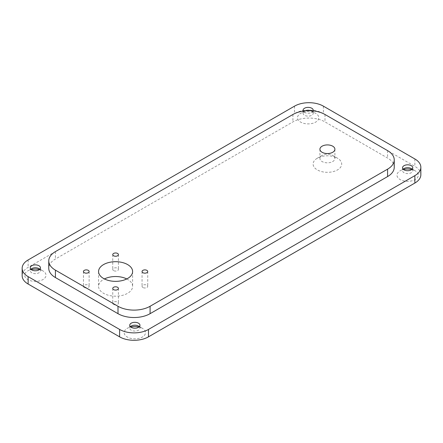 <?xml version="1.0" encoding="UTF-8"?>
<svg xmlns="http://www.w3.org/2000/svg" width="443" height="443" viewBox="0 0 443 443"><rect width="100%" height="100%" fill="white"/><g stroke="black" fill="none" stroke-linecap="round" stroke-linejoin="round"><path stroke-width="0.33" stroke-dasharray="2.21 1.66" d="M411.774 169.497A10.665 6.158 180 0 1 415.191 170.821L411.259 168.55L415.191 170.821A10.665 6.158 180 0 1 415.191 179.531A10.665 6.158 180 0 1 400.107 179.531A10.665 6.158 180 0 1 400.107 170.821A10.665 6.158 180 0 1 403.518 169.497M412.106 169.198A5.106 2.946 180 0 1 412.754 170.638A5.106 2.946 180 0 1 409.603 173.363A5.106 2.946 180 0 1 404.038 172.72A5.106 2.946 180 0 1 402.543 170.638A5.106 2.946 180 0 1 403.185 169.198M39.482 269.56A10.665 6.158 180 0 1 42.893 270.883L38.962 268.613L42.893 270.883A10.665 6.158 180 0 1 42.893 279.588A10.665 6.158 180 0 1 27.809 279.588A10.665 6.158 180 0 1 27.809 270.883A10.665 6.158 180 0 1 31.226 269.56M39.815 269.261A5.106 2.946 180 0 1 40.457 270.695A5.106 2.946 180 0 1 37.306 273.42A5.106 2.946 180 0 1 31.741 272.783A5.106 2.946 180 0 1 30.246 270.695A5.106 2.946 180 0 1 30.894 269.261M138.975 327A10.665 6.158 180 0 1 142.386 328.324L138.454 326.054L142.386 328.324A10.665 6.158 180 0 1 142.386 337.029A10.665 6.158 180 0 1 127.302 337.029A10.665 6.158 180 0 1 127.302 328.324A10.665 6.158 180 0 1 130.718 327M139.307 326.701A5.106 2.946 180 0 1 139.949 328.136A5.106 2.946 180 0 1 136.798 330.86A5.106 2.946 180 0 1 131.233 330.223A5.106 2.946 180 0 1 129.738 328.136A5.106 2.946 180 0 1 130.386 326.701M310.881 110.7A5.106 2.946 180 0 1 311.767 111.11L315.698 113.38A10.665 6.158 180 0 1 315.698 122.091A10.665 6.158 180 0 1 300.614 122.091A10.665 6.158 180 0 1 300.614 113.38A10.665 6.158 180 0 1 315.698 113.38L311.767 111.11A5.106 2.946 180 0 1 313.262 113.198A5.106 2.946 180 0 1 310.111 115.916A5.106 2.946 180 0 1 304.546 115.28A5.106 2.946 180 0 1 303.051 113.198A5.106 2.946 180 0 1 304.546 111.11A5.106 2.946 180 0 1 305.061 110.85M313.168 110.883A5.106 2.946 180 0 1 309.651 113.142A5.106 2.946 180 0 1 304.546 112.406A5.106 2.946 180 0 1 303.217 111.082M332.704 155.443L337.522 158.223A14.298 8.256 180 0 1 337.522 169.896A14.298 8.256 180 0 1 317.299 169.896A14.298 8.256 180 0 1 317.299 158.223A14.298 8.256 180 0 1 337.522 158.223L332.704 155.443A7.487 4.325 180 0 1 334.902 158.5A7.487 4.325 180 0 1 330.279 162.492A7.487 4.325 180 0 1 322.116 161.557A7.487 4.325 180 0 1 319.924 158.5A7.487 4.325 180 0 1 322.116 155.443A7.487 4.325 180 0 1 332.704 155.443M84.281 287.513A2.835 1.639 180 0 1 83.45 286.355A2.835 1.639 180 0 1 85.2 284.838A2.835 1.639 180 0 1 88.295 285.192A2.835 1.639 180 0 1 89.126 286.355A2.835 1.639 180 0 1 87.371 287.867A2.835 1.639 180 0 1 84.281 287.513M142.884 287.513A2.835 1.639 180 0 1 142.053 286.355A2.835 1.639 180 0 1 143.803 284.838A2.835 1.639 180 0 1 146.899 285.192A2.835 1.639 180 0 1 147.729 286.355A2.835 1.639 180 0 1 145.974 287.867A2.835 1.639 180 0 1 142.884 287.513M113.585 304.43A2.835 1.639 180 0 1 112.755 303.272A2.835 1.639 180 0 1 114.504 301.755A2.835 1.639 180 0 1 117.594 302.115A2.835 1.639 180 0 1 118.425 303.272A2.835 1.639 180 0 1 116.675 304.784A2.835 1.639 180 0 1 113.585 304.43M113.585 270.595A2.835 1.639 180 0 1 112.755 269.438A2.835 1.639 180 0 1 114.504 267.921A2.835 1.639 180 0 1 117.594 268.275A2.835 1.639 180 0 1 118.425 269.438A2.835 1.639 180 0 1 116.675 270.95A2.835 1.639 180 0 1 113.585 270.595M126.764 278.94A17.022 9.829 180 0 1 127.623 279.406A17.022 9.829 180 0 1 132.612 286.355A17.022 9.829 180 0 1 122.102 295.431A17.022 9.829 180 0 1 103.551 293.299A17.022 9.829 180 0 1 98.567 286.355A17.022 9.829 180 0 1 104.415 278.94M394.237 167.299A22.693 13.102 0 0 0 387.586 158.035L325.001 121.903A22.693 13.102 0 0 0 292.912 121.903L55.414 259.022A22.693 13.102 0 0 0 48.763 268.286M420.85 174.714A20.422 11.789 0 0 0 414.87 166.374L323.401 113.569A20.422 11.789 0 0 0 294.512 113.569L28.13 267.362A20.422 11.789 0 0 0 22.15 275.701M28.13 259.947L28.13 267.362M414.87 158.965L414.87 166.374M323.401 106.154L323.401 113.569M294.512 106.154L294.512 113.569M55.414 251.613L55.414 259.022M387.586 150.626L387.586 158.035M325.001 114.493L325.001 121.903M292.912 114.493L292.912 121.903M404.038 168.55L400.107 170.821M402.543 167.764L402.543 170.638M31.741 268.613L27.809 270.883M30.246 267.821L30.246 270.695M131.233 326.054L127.302 328.324M129.738 325.267L129.738 328.136M304.546 111.11L300.614 113.38M303.051 110.324L303.051 113.198M322.116 155.443L317.299 158.223M319.924 149.236L319.924 158.5M83.45 271.531L83.45 286.355M142.053 271.531L142.053 286.355M112.755 288.448L112.755 303.272M112.755 254.614L112.755 269.438M98.567 271.531L98.567 286.355M132.612 271.531L132.612 286.355M118.425 254.614L118.425 269.438M118.425 288.448L118.425 303.272M147.729 271.531L147.729 286.355M89.126 271.531L89.126 286.355M334.902 149.236L334.902 158.5M313.262 110.324L313.262 113.198M139.949 325.267L139.949 328.136M40.457 267.821L40.457 270.695M412.754 167.764L412.754 170.638"/><path stroke-width="0.66" d="M403.185 169.198A5.106 2.946 180 0 1 404.038 168.55A5.106 2.946 180 0 1 411.259 168.55L411.259 168.55A5.106 2.946 180 0 1 412.106 169.198M403.518 169.497A10.665 6.158 180 0 1 411.774 169.497M404.038 169.852A5.106 2.946 180 0 1 402.543 167.764A5.106 2.946 180 0 1 405.694 165.04A5.106 2.946 180 0 1 411.259 165.682A5.106 2.946 180 0 1 412.754 167.764A5.106 2.946 180 0 1 409.603 170.489A5.106 2.946 180 0 1 404.038 169.852M30.894 269.261A5.106 2.946 180 0 1 31.741 268.613A5.106 2.946 180 0 1 38.962 268.613L38.962 268.613A5.106 2.946 180 0 1 39.815 269.261M31.226 269.56A10.665 6.158 180 0 1 39.482 269.56M31.741 269.909A5.106 2.946 180 0 1 30.246 267.821A5.106 2.946 180 0 1 33.397 265.102A5.106 2.946 180 0 1 38.962 265.739A5.106 2.946 180 0 1 40.457 267.821A5.106 2.946 180 0 1 37.306 270.546A5.106 2.946 180 0 1 31.741 269.909M130.386 326.701A5.106 2.946 180 0 1 131.233 326.054A5.106 2.946 180 0 1 138.454 326.054L138.454 326.054A5.106 2.946 180 0 1 139.307 326.701M130.718 327A10.665 6.158 180 0 1 138.975 327M131.233 327.349A5.106 2.946 180 0 1 129.738 325.267A5.106 2.946 180 0 1 132.889 322.543A5.106 2.946 180 0 1 138.454 323.18A5.106 2.946 180 0 1 139.949 325.267A5.106 2.946 180 0 1 136.798 327.986A5.106 2.946 180 0 1 131.233 327.349M305.061 110.85A5.106 2.946 180 0 1 310.881 110.7M303.217 111.082A5.106 2.946 180 0 1 303.051 110.324A5.106 2.946 180 0 1 306.202 107.599A5.106 2.946 180 0 1 311.767 108.242A5.106 2.946 180 0 1 313.262 110.324A5.106 2.946 180 0 1 313.168 110.883M322.116 152.292A7.487 4.325 180 0 1 319.924 149.236A7.487 4.325 180 0 1 324.547 145.243A7.487 4.325 180 0 1 332.704 146.179A7.487 4.325 180 0 1 334.902 149.236A7.487 4.325 180 0 1 330.279 153.228A7.487 4.325 180 0 1 322.116 152.292M88.295 270.374A2.835 1.639 0 0 0 85.2 270.014A2.835 1.639 0 0 0 83.45 271.531A2.835 1.639 0 0 0 84.281 272.689A2.835 1.639 0 0 0 87.371 273.043A2.835 1.639 0 0 0 89.126 271.531A2.835 1.639 0 0 0 88.295 270.374M146.899 270.374A2.835 1.639 0 0 0 143.803 270.014A2.835 1.639 0 0 0 142.053 271.531A2.835 1.639 0 0 0 142.884 272.689A2.835 1.639 0 0 0 145.974 273.043A2.835 1.639 0 0 0 147.729 271.531A2.835 1.639 0 0 0 146.899 270.374M117.594 287.291A2.835 1.639 0 0 0 114.504 286.931A2.835 1.639 0 0 0 112.755 288.448A2.835 1.639 0 0 0 113.585 289.606A2.835 1.639 0 0 0 116.675 289.96A2.835 1.639 0 0 0 118.425 288.448A2.835 1.639 0 0 0 117.594 287.291M117.594 253.451A2.835 1.639 0 0 0 114.504 253.097A2.835 1.639 0 0 0 112.755 254.614A2.835 1.639 0 0 0 113.585 255.772A2.835 1.639 0 0 0 116.675 256.126A2.835 1.639 0 0 0 118.425 254.614A2.835 1.639 0 0 0 117.594 253.451M104.415 278.94A17.022 9.829 180 0 1 126.764 278.94M103.551 278.475A17.022 9.829 180 0 1 98.567 271.531A17.022 9.829 180 0 1 109.078 262.45A17.022 9.829 180 0 1 127.623 264.582A17.022 9.829 180 0 1 132.612 271.531A17.022 9.829 180 0 1 122.102 280.607A17.022 9.829 180 0 1 103.551 278.475M28.13 259.947A20.422 11.789 0 0 0 22.15 268.286A20.422 11.789 0 0 0 28.13 276.626L119.599 329.431A20.422 11.789 0 0 0 148.488 329.431L414.87 175.638A20.422 11.789 0 0 0 420.85 167.299A20.422 11.789 0 0 0 414.87 158.965L323.401 106.154A20.422 11.789 0 0 0 294.512 106.154L28.13 259.947M48.763 260.877L48.763 268.286A22.693 13.102 0 0 0 55.414 277.551L117.999 313.683A22.693 13.102 0 0 0 150.088 313.683L387.586 176.569A22.693 13.102 0 0 0 394.237 167.299L394.237 159.89A22.693 13.102 0 0 0 387.586 150.626L325.001 114.493A22.693 13.102 0 0 0 292.912 114.493L55.414 251.613A22.693 13.102 0 0 0 48.763 260.877A22.693 13.102 0 0 0 55.414 270.141L117.999 306.274A22.693 13.102 0 0 0 150.088 306.274L387.586 169.154A22.693 13.102 0 0 0 394.237 159.89M22.15 268.286L22.15 275.701A20.422 11.789 0 0 0 28.13 284.035L119.599 336.846A20.422 11.789 0 0 0 148.488 336.846L414.87 183.053A20.422 11.789 0 0 0 420.85 174.714L420.85 167.299M28.13 276.626L28.13 284.035M119.599 329.431L119.599 336.846M148.488 329.431L148.488 336.846M414.87 175.638L414.87 183.053M55.414 270.141L55.414 277.551M117.999 306.274L117.999 313.683M150.088 306.274L150.088 313.683M387.586 169.154L387.586 176.569"/></g></svg>
